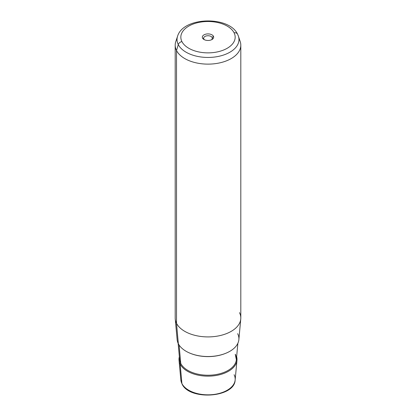 <?xml version="1.0" encoding="UTF-8"?>
<svg xmlns="http://www.w3.org/2000/svg" width="416" height="416" viewBox="0 0 416 416"><rect width="100%" height="100%" fill="white"/><g stroke="black" fill="none" stroke-linecap="round" stroke-linejoin="round"><path stroke-width="0.62" d="M212.186 37.549L212.186 38.969L212.186 37.549L213.444 36.265A5.673 3.276 180 0 1 212.014 39.504A5.673 3.276 180 0 1 203.986 39.504A5.673 3.276 180 0 1 202.556 38.106L203.814 38.969A4.363 2.517 180 0 1 203.637 38.256A4.363 2.517 180 0 1 207.381 35.766A4.363 2.517 180 0 1 212.186 37.549A4.363 2.517 0 0 0 206.773 35.838A4.363 2.517 0 0 0 203.814 38.969A4.363 2.517 0 0 0 204.511 39.77A4.363 2.517 180 0 1 203.814 38.969L202.556 38.106A5.673 3.276 180 0 1 206.404 34.039A5.673 3.276 180 0 1 213.444 36.265L212.186 37.549A4.363 2.517 180 0 1 212.363 38.256A4.363 2.517 180 0 1 211.489 39.77A4.363 2.517 0 0 0 212.186 37.549M240.765 318.968L238.867 339.633A30.909 17.846 180 0 1 211.583 356.408A30.909 17.846 180 0 1 178.339 343.71L176.514 323.3A32.812 18.944 0 0 0 211.801 336.783A32.812 18.944 0 0 0 240.765 318.968A32.812 18.944 0 0 0 239.486 312.629M175.235 318.968A32.812 18.944 0 0 0 176.514 323.3L178.339 343.71A30.909 17.846 180 0 1 177.133 339.633L175.235 318.968M240.812 45.183L240.812 317.964A32.812 18.944 180 0 1 212.664 336.716A32.812 18.944 180 0 1 176.514 323.3L176.514 50.518A32.812 18.944 0 0 0 212.664 63.934A32.812 18.944 0 0 0 240.812 45.183A32.812 18.944 0 0 0 239.486 39.853M177.055 38.886A32.812 18.944 0 0 0 175.188 45.183A32.812 18.944 0 0 0 176.514 50.518L176.514 323.3A32.812 18.944 180 0 1 175.188 317.964L175.188 45.183M179.036 360.292A29.006 16.749 0 0 0 180.164 364.12A29.006 16.749 180 0 1 179.364 356.73A29.006 16.749 0 0 0 179.036 360.292L180.846 379.964L181.99 383.854C189.14 400.722 234.754 397.826 235.154 379.964A27.196 15.699 180 0 1 211.151 394.727A27.196 15.699 180 0 1 181.906 383.552L180.164 364.12A29.006 16.749 0 0 0 211.364 376.038A29.006 16.749 0 0 0 236.964 360.292A29.006 16.749 0 0 0 236.636 356.73A29.006 16.749 180 0 1 214.412 375.736A29.006 16.749 180 0 1 180.164 364.12L181.906 383.552A27.196 15.699 180 0 1 180.846 379.964A27.196 15.699 0 0 0 181.906 383.552A1.31 1.03 153.1 0 0 181.99 383.854A1.31 1.03 -26.9 0 1 181.906 383.552A27.196 15.699 0 0 0 211.151 394.727A27.196 15.699 0 0 0 235.154 379.964A27.196 15.699 0 0 0 234.094 374.712M178.282 44.6A30.971 17.883 0 0 0 215.301 56.945A30.971 17.883 0 0 0 238.41 36.182A30.971 17.883 0 0 0 237.718 34.533A3.936 3.084 153.1 0 0 237.578 34.2A3.936 3.084 153.1 0 0 234.068 32.77A27.165 15.683 180 0 1 215.649 52.234A27.165 15.683 180 0 1 181.932 41.6A27.165 15.683 180 0 1 200.351 22.136A27.165 15.683 180 0 1 234.068 32.77A27.165 15.683 0 0 0 200.351 22.136A27.165 15.683 0 0 0 181.932 41.6A3.936 3.084 153.1 0 0 178.282 44.6L176.514 50.518L178.282 44.6A30.971 17.883 180 0 1 177.59 36.182A30.971 17.883 0 0 0 178.282 44.6A3.936 3.084 -26.9 0 1 181.932 41.6A27.165 15.683 0 0 0 215.649 52.234A27.165 15.683 0 0 0 234.068 32.77A3.936 3.084 -26.9 0 1 237.578 34.2C229.117 15.688 183.248 16.76 177.59 36.182L175.781 41.595A32.812 18.944 180 0 0 176.514 50.518A32.812 18.944 180 0 0 215.738 63.596A32.812 18.944 180 0 0 240.219 41.595L238.41 36.182A30.971 17.883 180 0 1 215.301 56.945A30.971 17.883 180 0 1 178.282 44.6M213.444 36.265A5.673 3.276 0 0 0 206.404 34.039A5.673 3.276 0 0 0 202.556 38.106A5.673 3.276 0 0 0 209.596 40.331A5.673 3.276 0 0 0 213.444 36.265M178.339 343.71A30.909 17.846 0 0 0 216.705 355.81A30.909 17.846 0 0 0 237.661 333.658M225.514 353.387A30.207 17.441 180 0 1 190.486 353.387A30.207 17.441 0 0 0 225.514 353.387M180.747 363.444A28.402 16.396 180 0 1 179.639 359.7A28.402 16.396 0 0 0 180.747 363.444L179.098 345.01L180.747 363.444A0.655 0.515 -26.9 0 1 180.164 364.12A0.655 0.515 153.1 0 0 180.747 363.444A28.402 16.396 0 0 0 211.292 375.118A28.402 16.396 0 0 0 236.361 359.7A28.402 16.396 180 0 1 211.292 375.118A28.402 16.396 180 0 1 180.747 363.444M235.295 354.442L236.361 359.7A28.402 16.396 0 0 0 235.253 354.214M235.154 379.964L236.964 360.292M238.41 36.182L237.578 34.2M179.639 359.7L178.126 343.268M236.361 359.7L237.874 343.268"/></g></svg>
